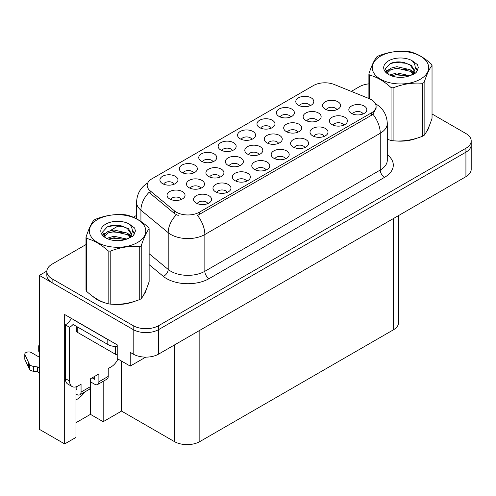 <?xml version="1.0" encoding="UTF-8"?>
<svg xmlns="http://www.w3.org/2000/svg" width="496" height="496" viewBox="0 0 496 496"><rect width="100%" height="100%" fill="white"/><g stroke="black" fill="none" stroke-linecap="round" stroke-linejoin="round"><path stroke-width="0.74" d="M363.097 113.95A5.4 3.119 0 0 0 361.646 112.431A5.4 3.119 0 0 0 356.326 111.637A5.4 3.119 0 0 0 352.557 113.95M364.194 106.057A9.002 5.202 0 0 0 352.656 105.474A9.002 5.202 0 0 0 349.674 111.941A9.002 5.202 0 0 0 351.459 113.41A9.002 5.202 0 0 0 365.98 111.941A9.002 5.202 0 0 0 364.194 106.057M278.529 143.363A5.4 3.119 0 0 0 277.078 141.844A5.4 3.119 0 0 0 271.752 141.056A5.4 3.119 0 0 0 267.983 143.363M279.62 135.47A9.002 5.202 0 0 0 268.082 134.893A9.002 5.202 0 0 0 265.1 141.354A9.002 5.202 0 0 0 266.885 142.823A9.002 5.202 0 0 0 281.412 141.354A9.002 5.202 0 0 0 279.62 135.47M193.614 172.974A5.4 3.119 0 0 0 192.163 171.455A5.4 3.119 0 0 0 186.843 170.667A5.4 3.119 0 0 0 183.074 172.974M194.711 165.087A9.002 5.202 0 0 0 183.173 164.505A9.002 5.202 0 0 0 180.191 170.965A9.002 5.202 0 0 0 181.976 172.434A9.002 5.202 0 0 0 196.497 170.965A9.002 5.202 0 0 0 194.711 165.087M336.852 109.69A5.4 3.119 0 0 0 335.401 108.171A5.4 3.119 0 0 0 330.082 107.378A5.4 3.119 0 0 0 326.312 109.69M337.95 101.798A9.002 5.202 0 0 0 326.411 101.215A9.002 5.202 0 0 0 323.429 107.682A9.002 5.202 0 0 0 325.215 109.151A9.002 5.202 0 0 0 339.735 107.682A9.002 5.202 0 0 0 337.95 101.798M174.208 184.183A5.4 3.119 0 0 0 172.757 182.664A5.4 3.119 0 0 0 167.431 181.871A5.4 3.119 0 0 0 163.661 184.183M175.305 176.291A9.002 5.202 0 0 0 163.761 175.708A9.002 5.202 0 0 0 160.778 182.175A9.002 5.202 0 0 0 162.57 183.644A9.002 5.202 0 0 0 177.091 182.175A9.002 5.202 0 0 0 175.305 176.291M207.83 203.596A5.4 3.119 0 0 0 206.379 202.077A5.4 3.119 0 0 0 201.054 201.283A5.4 3.119 0 0 0 197.284 203.596M208.921 195.703A9.002 5.202 0 0 0 197.383 195.12A9.002 5.202 0 0 0 194.401 201.581A9.002 5.202 0 0 0 196.187 203.056A9.002 5.202 0 0 0 210.713 201.581A9.002 5.202 0 0 0 208.921 195.703M239.642 165.813A5.4 3.119 0 0 0 238.192 164.294A5.4 3.119 0 0 0 232.866 163.506A5.4 3.119 0 0 0 229.096 165.813M240.74 157.92A9.002 5.202 0 0 0 229.195 157.344A9.002 5.202 0 0 0 226.213 163.804A9.002 5.202 0 0 0 228.005 165.273A9.002 5.202 0 0 0 242.525 163.804A9.002 5.202 0 0 0 240.74 157.92M297.966 132.141A5.4 3.119 0 0 0 296.521 130.622A5.4 3.119 0 0 0 291.195 129.828A5.4 3.119 0 0 0 287.426 132.141M299.063 124.248A9.002 5.202 0 0 0 287.525 123.665A9.002 5.202 0 0 0 284.543 130.132A9.002 5.202 0 0 0 286.328 131.601A9.002 5.202 0 0 0 300.855 130.132A9.002 5.202 0 0 0 299.063 124.248M213.026 161.77A5.4 3.119 0 0 0 211.575 160.251A5.4 3.119 0 0 0 206.249 159.458A5.4 3.119 0 0 0 202.48 161.77M214.123 153.878A9.002 5.202 0 0 0 202.579 153.301A9.002 5.202 0 0 0 199.597 159.762A9.002 5.202 0 0 0 201.382 161.231A9.002 5.202 0 0 0 215.909 159.762A9.002 5.202 0 0 0 214.123 153.878M232.432 150.567A5.4 3.119 0 0 0 230.981 149.048A5.4 3.119 0 0 0 225.661 148.254A5.4 3.119 0 0 0 221.892 150.567M233.529 142.674A9.002 5.202 0 0 0 221.991 142.092A9.002 5.202 0 0 0 219.009 148.558A9.002 5.202 0 0 0 220.794 150.028A9.002 5.202 0 0 0 235.315 148.558A9.002 5.202 0 0 0 233.529 142.674M227.236 192.386A5.4 3.119 0 0 0 225.785 190.867A5.4 3.119 0 0 0 220.466 190.08A5.4 3.119 0 0 0 216.696 192.386M228.334 184.493A9.002 5.202 0 0 0 216.795 183.917A9.002 5.202 0 0 0 213.813 190.377A9.002 5.202 0 0 0 215.599 191.847A9.002 5.202 0 0 0 230.119 190.377A9.002 5.202 0 0 0 228.334 184.493M266.054 169.979A5.4 3.119 0 0 0 264.604 168.454A5.4 3.119 0 0 0 259.278 167.667A5.4 3.119 0 0 0 255.514 169.979M267.152 162.087A9.002 5.202 0 0 0 255.614 161.504A9.002 5.202 0 0 0 252.625 167.964A9.002 5.202 0 0 0 254.417 169.44A9.002 5.202 0 0 0 268.937 167.964A9.002 5.202 0 0 0 267.152 162.087M220.199 177.041A5.4 3.119 0 0 0 218.748 175.522A5.4 3.119 0 0 0 213.423 174.728A5.4 3.119 0 0 0 209.659 177.041M221.297 169.148A9.002 5.202 0 0 0 209.752 168.566A9.002 5.202 0 0 0 206.77 175.032A9.002 5.202 0 0 0 208.562 176.502A9.002 5.202 0 0 0 223.082 175.032A9.002 5.202 0 0 0 221.297 169.148M317.409 120.912A5.4 3.119 0 0 0 315.958 119.393A5.4 3.119 0 0 0 310.639 118.606A5.4 3.119 0 0 0 306.869 120.912M318.506 113.02A9.002 5.202 0 0 0 306.968 112.443A9.002 5.202 0 0 0 303.986 118.904A9.002 5.202 0 0 0 305.772 120.373A9.002 5.202 0 0 0 320.298 118.904A9.002 5.202 0 0 0 318.506 113.02M290.656 116.951A5.4 3.119 0 0 0 289.211 115.432A5.4 3.119 0 0 0 283.886 114.638A5.4 3.119 0 0 0 280.116 116.951M291.753 109.058A9.002 5.202 0 0 0 280.215 108.475A9.002 5.202 0 0 0 277.233 114.942A9.002 5.202 0 0 0 279.019 116.411A9.002 5.202 0 0 0 293.545 114.942A9.002 5.202 0 0 0 291.753 109.058M304.873 147.566A5.4 3.119 0 0 0 303.422 146.047A5.4 3.119 0 0 0 298.096 145.254A5.4 3.119 0 0 0 294.333 147.566M305.97 139.674A9.002 5.202 0 0 0 294.426 139.091A9.002 5.202 0 0 0 291.443 145.557A9.002 5.202 0 0 0 293.235 147.027A9.002 5.202 0 0 0 307.756 145.557A9.002 5.202 0 0 0 305.97 139.674M251.844 139.357A5.4 3.119 0 0 0 250.393 137.838A5.4 3.119 0 0 0 245.067 137.051A5.4 3.119 0 0 0 241.298 139.357M252.935 131.465A9.002 5.202 0 0 0 241.397 130.888A9.002 5.202 0 0 0 238.415 137.349A9.002 5.202 0 0 0 240.2 138.818A9.002 5.202 0 0 0 254.727 137.349A9.002 5.202 0 0 0 252.935 131.465M324.279 136.363A5.4 3.119 0 0 0 322.828 134.838A5.4 3.119 0 0 0 317.508 134.05A5.4 3.119 0 0 0 313.739 136.363M325.376 128.47A9.002 5.202 0 0 0 313.838 127.887A9.002 5.202 0 0 0 310.856 134.348A9.002 5.202 0 0 0 312.641 135.823A9.002 5.202 0 0 0 327.162 134.348A9.002 5.202 0 0 0 325.376 128.47M200.756 188.263A5.4 3.119 0 0 0 199.305 186.744A5.4 3.119 0 0 0 193.979 185.957A5.4 3.119 0 0 0 190.216 188.263M201.853 180.37A9.002 5.202 0 0 0 190.315 179.794A9.002 5.202 0 0 0 187.327 186.254A9.002 5.202 0 0 0 189.119 187.724A9.002 5.202 0 0 0 203.639 186.254A9.002 5.202 0 0 0 201.853 180.37M310.068 105.741A5.4 3.119 0 0 0 308.617 104.222A5.4 3.119 0 0 0 303.292 103.435A5.4 3.119 0 0 0 299.528 105.741M311.166 97.848A9.002 5.202 0 0 0 299.627 97.272A9.002 5.202 0 0 0 296.639 103.732A9.002 5.202 0 0 0 298.431 105.202A9.002 5.202 0 0 0 312.951 103.732A9.002 5.202 0 0 0 311.166 97.848M246.642 181.183A5.4 3.119 0 0 0 245.198 179.664A5.4 3.119 0 0 0 239.872 178.87A5.4 3.119 0 0 0 236.102 181.183M247.74 173.29A9.002 5.202 0 0 0 236.201 172.707A9.002 5.202 0 0 0 233.219 179.174A9.002 5.202 0 0 0 235.005 180.643A9.002 5.202 0 0 0 249.531 179.174A9.002 5.202 0 0 0 247.74 173.29M181.313 199.491A5.4 3.119 0 0 0 179.862 197.972A5.4 3.119 0 0 0 174.536 197.179A5.4 3.119 0 0 0 170.773 199.491M182.41 191.599A9.002 5.202 0 0 0 170.872 191.016A9.002 5.202 0 0 0 167.89 197.482A9.002 5.202 0 0 0 169.675 198.952A9.002 5.202 0 0 0 184.196 197.482A9.002 5.202 0 0 0 182.41 191.599M343.691 125.153A5.4 3.119 0 0 0 342.24 123.634A5.4 3.119 0 0 0 336.914 122.847A5.4 3.119 0 0 0 333.145 125.153M344.788 117.261A9.002 5.202 0 0 0 333.244 116.684A9.002 5.202 0 0 0 330.262 123.144A9.002 5.202 0 0 0 332.047 124.614A9.002 5.202 0 0 0 346.574 123.144A9.002 5.202 0 0 0 344.788 117.261M259.086 154.591A5.4 3.119 0 0 0 257.635 153.072A5.4 3.119 0 0 0 252.309 152.278A5.4 3.119 0 0 0 248.539 154.591M260.183 146.698A9.002 5.202 0 0 0 248.639 146.115A9.002 5.202 0 0 0 245.656 152.582A9.002 5.202 0 0 0 247.442 154.051A9.002 5.202 0 0 0 261.969 152.582A9.002 5.202 0 0 0 260.183 146.698M271.25 128.154A5.4 3.119 0 0 0 269.799 126.635A5.4 3.119 0 0 0 264.473 125.841A5.4 3.119 0 0 0 260.71 128.154M272.347 120.261A9.002 5.202 0 0 0 260.809 119.685A9.002 5.202 0 0 0 257.827 126.145A9.002 5.202 0 0 0 259.613 127.615A9.002 5.202 0 0 0 274.133 126.145A9.002 5.202 0 0 0 272.347 120.261M285.46 158.77A5.4 3.119 0 0 0 284.01 157.251A5.4 3.119 0 0 0 278.69 156.463A5.4 3.119 0 0 0 274.92 158.77M286.558 150.877A9.002 5.202 0 0 0 275.02 150.3A9.002 5.202 0 0 0 272.037 156.761A9.002 5.202 0 0 0 273.823 158.23A9.002 5.202 0 0 0 288.343 156.761A9.002 5.202 0 0 0 286.558 150.877M371.343 99.677A16.207 9.356 0 0 0 369.179 98.623L334.223 84.494A16.207 9.356 0 0 0 313.466 85.541L151.931 178.802A16.207 9.356 0 0 0 147.182 185.423A16.207 9.356 0 0 0 150.114 190.786L174.592 210.974A16.207 9.356 0 0 0 199.33 212.22L371.343 112.908A16.207 9.356 0 0 0 376.092 106.293A16.207 9.356 0 0 0 371.343 99.677M46.847 271.089L39.376 275.404L133.188 329.573A18.011 10.397 0 0 0 158.664 329.573L465.924 152.173A18.011 10.397 0 0 0 471.2 144.82A18.011 10.397 0 0 1 465.924 152.173L158.664 329.573A18.011 10.397 0 0 1 133.188 329.573L52.111 282.757A18.011 10.397 0 0 1 46.835 275.404L46.835 271.486A18.011 10.397 0 0 0 52.111 278.839L133.188 325.649A18.011 10.397 0 0 0 158.664 325.649L465.924 148.254A18.011 10.397 0 0 0 471.2 140.901A18.011 10.397 0 0 0 465.924 133.548L432.035 113.981M76.012 386.843L76.012 437.385L64.672 443.932L64.672 314.52L117.23 344.863L117.23 358.589L130.219 366.091L130.219 352.365L133.188 354.082A18.011 10.397 0 0 0 158.664 354.082L465.924 176.681A18.011 10.397 0 0 0 471.2 169.328L471.2 140.901M145.75 357.126L130.219 366.091M64.672 443.932L39.376 429.325L39.376 275.404M398.61 215.549L398.61 322.512A18.011 10.397 180 0 1 393.334 329.865L199.838 441.576A18.011 10.397 180 0 1 174.369 441.576L121.557 411.091L121.557 361.088M121.557 411.091L103.18 421.705L103.18 381.331M76.012 422.685L90.446 414.352L103.18 421.705M76.012 399.906A19.214 11.092 120 0 0 84.754 391.97M90.446 414.352L90.446 381.802M92.913 296.465A28.818 16.635 0 0 0 97.191 299.621A28.818 16.635 0 0 0 104.879 302.796M376.092 106.293L376.092 108.277L372.918 114.21L371.343 115.351L197.507 215.481A21.012 12.133 60 0 1 204.848 234.521A24.013 13.863 180 0 1 170.891 234.521A24.013 13.863 180 0 1 168.2 232.674L140.926 210.186A24.013 13.863 180 0 1 136.58 202.232L136.58 218.829M178.231 215.481L174.592 213.64L149.023 192.355A21.012 14.055 129.5 0 0 140.926 210.186L140.926 221.47M387.289 139.326A28.818 16.635 0 0 0 387.773 139.463M395.541 140.92A28.818 16.635 0 0 0 416.888 138.198M426.616 131.514A28.818 16.635 0 0 0 429.133 126.226M112.642 304.246A28.818 16.635 0 0 0 133.994 301.525M143.722 294.841A28.818 16.635 0 0 0 146.233 289.559M368.894 83.855A18.011 10.397 0 0 0 359.371 86.732L351.298 91.394M136.58 215.363L133.319 217.248M119.108 225.451L109.963 230.727M85.994 244.565L52.111 264.132A18.011 10.397 0 0 0 46.835 271.486M428.135 128.507A28.514 16.461 180 0 1 427.831 129.165M414.024 139.01A28.514 16.461 180 0 1 399.491 140.982M380.513 56.147A28.216 16.294 -0 0 0 380.513 79.186A28.216 16.294 -0 0 0 420.416 79.186A28.216 16.294 -0 0 0 420.416 56.147A28.216 16.294 -0 0 0 380.513 56.147M387.289 139.295L391.053 140.455A32.42 18.718 -0 0 0 393.105 140.777C402.907 141.633 412.746 140.108 422.623 136.208A32.42 18.718 -0 0 0 423.386 135.78A32.42 18.718 -0 0 0 424.13 135.34C426.752 132.054 429.387 126.375 432.035 118.296L432.035 65.398A32.42 18.718 -0 0 0 431.489 64.213C424.266 57.672 417.062 53.512 409.876 51.739A32.42 18.718 -0 0 0 407.824 51.417C397.947 50.573 388.101 52.099 378.305 55.986A32.42 18.718 -0 0 0 377.543 56.414A32.42 18.718 -0 0 0 376.805 56.854C374.158 60.183 371.516 65.863 368.894 73.898A32.42 18.718 -0 0 0 369.439 75.082L369.439 98.735M391.053 140.455L391.053 87.556C383.83 81.015 376.625 76.855 369.439 75.082M391.053 87.556A32.42 18.718 -0 0 0 393.105 87.873L393.105 140.777M422.623 136.208L422.623 83.309C412.827 82.454 402.988 83.973 393.105 87.873M422.623 83.309A32.42 18.718 -0 0 0 423.386 82.882A32.42 18.718 -0 0 0 424.13 82.441L424.13 135.34M409.801 75.733L396.912 72.881L389.602 75.045M408.003 76.316L396.912 74.437L391.245 75.758M413.838 74.121L413.714 73.792M413.329 73.011L410.167 69.744L396.912 66.656L390.761 68.188L387.209 71.226L386.744 72.869M412.821 73.786L410.167 71.3L396.912 68.212L390.761 69.744L387.023 73.172M411.618 75.132L413.72 72.211L414.191 70.153L411.426 65.391L403.899 62.484C398.765 61.436 394.196 61.802 390.191 63.569L385.361 68.839L388.604 74.481M413.466 74.313L414.191 71.393M414.148 70.767L410.167 65.075L404.259 62.552M388.604 60.816A16.771 9.684 -0 0 0 388.604 74.512A16.771 9.684 -0 0 0 409.572 75.801L416.113 72.627L418.314 67.667L417.564 64.703L412.064 60.673A16.771 9.684 -0 0 0 388.604 60.816M412.064 60.673C415.561 64.226 416.113 68.07 413.72 72.205M368.894 98.512L368.894 73.898M432.035 65.398C429.412 68.684 426.777 74.363 424.13 82.441M406.776 75.795L395.845 74.859L391.493 75.652M414.755 73.588L413.993 72.974M413.528 72.639L412.746 72.125M406.776 69.57L395.845 68.634L391.493 69.428M387.289 71.071L386.012 71.858M417.489 70.773L415.183 67.747M406.819 63.358L395.845 62.409L389.992 63.662M418.314 67.816L417.564 64.703M415.257 73.259L414.129 72.298M413.794 72.044L411.103 70.438M388.349 69.762L385.721 71.294M417.675 70.401L415.183 66.966M117.974 359.023A12.009 6.932 -60 0 1 111.203 366.829L108.227 368.54L108.227 376.383L98.89 381.777A6.002 3.466 60 0 1 97.65 384.524A6.002 3.466 60 0 1 94.643 384.226L90.402 381.777M98.89 381.777L98.89 373.934L90.402 378.839L90.402 386.675L81.059 392.069L81.059 384.226L78.089 385.944A12.009 6.932 -60 0 1 72.087 386.539A12.009 6.932 -60 0 1 69.601 381.04L69.601 327.317L65.354 324.868A12.009 6.932 120 0 0 71.424 318.42M92.101 377.853L94.643 379.328L94.643 376.383M109.399 340.343A12.009 6.932 180 0 1 107.806 339.568L72.993 319.474A12.009 6.932 0 0 0 73.129 319.405M72.993 319.474L72.993 324.378L107.806 344.472A12.009 6.932 0 0 0 117.23 346.481M72.087 386.539L67.84 384.09A12.009 6.932 -60 0 1 65.354 378.591L65.354 324.868M73.092 324.434A12.009 6.932 -60 0 1 69.601 327.317M76.012 389.155L76.818 389.62L76.818 386.57M39.376 372.905L37.566 371.864L37.566 366.959L39.376 368.001M81.059 392.069A6.002 3.466 60 0 1 79.819 394.816A6.002 3.466 60 0 1 76.818 394.518L76.012 394.053M39.376 357.219L31.341 352.582A3.832 2.213 180 0 0 27.168 352.104A3.832 2.213 180 0 0 24.8 354.15A3.832 2.213 180 0 0 24.93 354.721L29.481 364.386A6.002 3.466 0 0 0 33.567 366.395L37.566 366.959M37.566 371.864L33.567 371.293L33.567 366.395M29.481 364.386L29.481 369.291L24.93 359.625A3.832 2.213 0 0 1 24.8 359.048L24.8 354.15M29.481 369.291A6.002 3.466 0 0 0 33.567 371.293M79.819 394.816L89.156 389.428A6.002 3.466 -120 0 0 90.402 386.675M28.675 362.787L28.675 367.691M97.65 384.524L106.987 379.13A6.002 3.466 -120 0 0 108.227 376.383M39.376 347.361A3.832 2.213 180 0 1 38.713 346.115A3.832 2.213 180 0 1 39.376 344.875M38.713 346.115L38.713 351.019A3.832 2.213 0 0 0 39.376 352.259M145.241 291.834A28.514 16.461 180 0 1 144.931 292.491M131.13 302.337A28.514 16.461 180 0 1 116.591 304.308M101.333 301.388A28.514 16.461 180 0 1 97.402 299.497A28.514 16.461 180 0 1 94.817 297.78M76.359 326.318L76.359 330.993A3.001 1.736 0 0 0 77.24 332.221L115.444 354.274A3.001 1.736 0 0 0 117.23 354.77M97.619 219.474A28.216 16.294 -0 0 0 97.619 242.513A28.216 16.294 -0 0 0 137.522 242.513A28.216 16.294 -0 0 0 137.522 219.474A28.216 16.294 -0 0 0 97.619 219.474M94.643 219.74A32.42 18.718 -0 0 0 93.905 220.181C91.258 223.51 88.623 229.195 85.994 237.224A32.42 18.718 -0 0 0 86.546 238.409L86.546 291.307C93.732 297.829 100.936 301.99 108.159 303.788A32.42 18.718 -0 0 0 110.211 304.104C120.007 304.959 129.847 303.44 139.729 299.534A32.42 18.718 -0 0 0 140.492 299.113A32.42 18.718 -0 0 0 141.23 298.666C143.859 295.387 146.494 289.701 149.141 281.629L149.141 228.724A32.42 18.718 -0 0 0 148.589 227.54C141.372 220.999 134.168 216.839 126.982 215.066A32.42 18.718 -0 0 0 124.93 214.749C115.047 213.9 105.208 215.425 95.412 219.313A32.42 18.718 -0 0 0 94.643 219.74M108.159 303.788L108.159 250.883C100.936 244.342 93.732 240.182 86.546 238.409M108.159 250.883A32.42 18.718 -0 0 0 110.211 251.205L110.211 304.104M139.729 299.534L139.729 246.636C129.927 245.78 120.088 247.299 110.211 251.205M139.729 246.636A32.42 18.718 -0 0 0 140.492 246.208A32.42 18.718 -0 0 0 141.23 245.768L141.23 298.666M85.994 237.224L85.994 290.123A32.42 18.718 -0 0 0 86.546 291.307M126.908 239.06L114.018 236.214L106.702 238.371M125.11 239.642L114.018 237.77L108.351 239.084M130.944 237.448L130.814 237.119M130.436 236.338L127.274 233.077L114.018 229.983L107.868 231.52L104.315 234.552L103.85 236.201M129.927 237.113L127.274 234.633L114.018 231.545L107.868 233.077L104.129 236.505M128.718 238.458L130.826 235.538L131.291 233.486L128.532 228.718L120.999 225.81C115.866 224.769 111.302 225.128 107.297 226.901L102.467 232.165L105.71 237.807M130.572 237.646L131.291 234.72M131.254 234.1L127.274 228.408L121.359 225.878M105.71 224.149A16.771 9.684 -0 0 0 105.71 237.844A16.771 9.684 -0 0 0 126.678 239.128L133.219 235.953L135.42 230.993L134.67 228.036L129.171 224A16.771 9.684 -0 0 0 105.71 224.149M129.171 224C132.668 227.552 133.219 231.396 130.826 235.532M149.141 228.724C146.518 232.01 143.877 237.689 141.23 245.768M123.876 239.128L112.952 238.192L108.599 238.979M131.862 236.914L131.093 236.301M130.634 235.966L129.853 235.457M123.876 232.903L112.952 231.967L108.599 232.754M104.396 234.397L103.112 235.191M134.59 234.1L132.289 231.074M123.926 226.684L112.952 225.742L107.099 226.994M135.42 231.148L134.67 228.036M132.364 236.592L131.235 235.625M130.894 235.377L128.21 233.765M105.456 233.095L102.827 234.62M134.782 233.728L132.283 230.293M465.924 176.681L465.924 148.254M158.664 354.082L158.664 325.649M133.188 354.082L133.188 325.649M199.838 441.576L199.838 330.305M393.334 329.865L393.334 218.593M174.369 441.576L174.369 345.011M150.114 190.786L150.114 193.459M174.592 210.974L174.592 213.64M199.33 212.22L199.33 214.663M371.343 112.908L371.343 115.351M387.289 154.715A30.02 17.329 180 0 1 384.505 177.37L209.095 278.64A6.002 3.466 60 0 1 204.848 271.287L380.258 170.016A24.013 13.863 0 0 0 387.289 160.214L387.289 123.448A24.013 13.863 180 0 1 380.258 133.25A21.012 12.133 -120 0 0 372.918 114.21M209.095 278.64A30.02 17.329 180 0 1 166.644 278.64A30.02 17.329 180 0 1 163.277 276.328L149.141 264.672M176.384 214.756A21.012 14.055 129.5 0 0 168.2 232.674L168.2 269.44A24.013 13.863 0 0 0 170.891 271.287A24.013 13.863 0 0 0 204.848 271.287L204.848 234.521L380.258 133.25L380.258 170.016A6.002 3.466 60 0 0 384.505 177.37M52.111 278.839L52.111 282.757M149.141 253.723L168.2 269.44A6.002 4.018 -50.5 0 1 163.277 276.328M107.806 339.568L107.806 344.472M69.601 381.04L65.354 378.591M24.93 354.721L24.93 359.625M115.444 354.274L115.444 346.487M77.24 332.221L77.24 326.827M387.289 123.448C386.886 114.812 383.092 108.339 375.906 104.024L375.503 103.8M147.969 182.807C140.783 187.122 136.989 193.595 136.58 202.232M428.984 126.585L428.984 126.92M146.084 289.912L146.084 290.253"/></g></svg>
